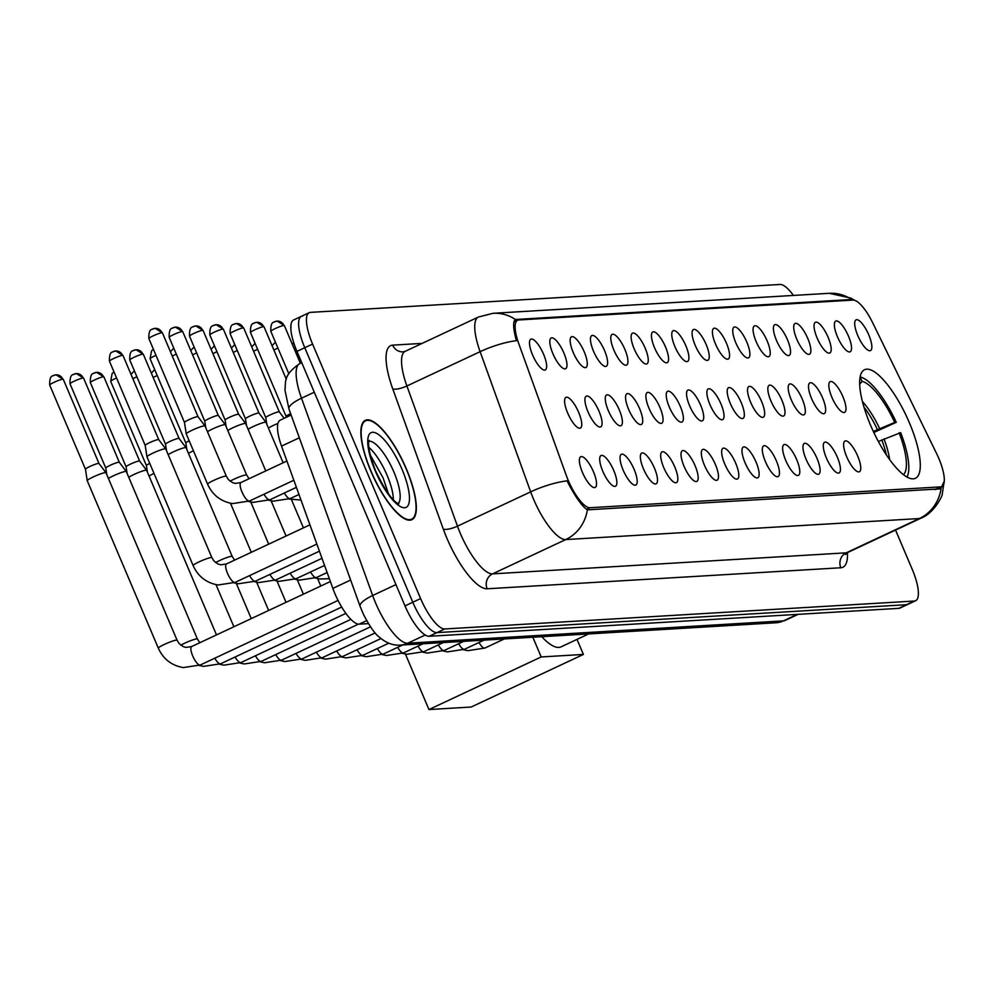 <?xml version="1.0" encoding="UTF-8"?>
<svg xmlns="http://www.w3.org/2000/svg" width="994" height="994" viewBox="0 0 994 994"><rect width="100%" height="100%" fill="white"/><g stroke="black" fill="none" stroke-linecap="round" stroke-linejoin="round"><path stroke-width="1.49" d="M909.423 422.848A59.963 18.227 64.9 0 0 864.531 369.718A59.963 18.227 64.9 0 0 870.533 425.171A59.963 18.227 64.9 0 0 915.424 478.3A59.963 18.227 64.9 0 0 909.423 422.848M837.445 336.767A16.973 5.156 -115.1 0 1 834.985 321.77A16.973 5.156 -115.1 0 1 848.454 336.109A16.973 5.156 -115.1 0 1 849.124 351.938A16.973 5.156 -115.1 0 1 837.445 336.767M817.118 337.972A16.973 5.156 -115.1 0 1 814.658 322.975A16.973 5.156 -115.1 0 1 828.126 337.314A16.973 5.156 -115.1 0 1 828.797 353.143A16.973 5.156 -115.1 0 1 817.118 337.972M796.79 339.178A16.973 5.156 -115.1 0 1 794.33 324.193A16.973 5.156 -115.1 0 1 807.799 338.519A16.973 5.156 -115.1 0 1 808.47 354.349A16.973 5.156 -115.1 0 1 796.79 339.178M776.476 340.383A16.973 5.156 -115.1 0 1 774.015 325.398A16.973 5.156 -115.1 0 1 787.472 339.737A16.973 5.156 -115.1 0 1 788.143 355.566A16.973 5.156 -115.1 0 1 776.476 340.383M756.148 341.601A16.973 5.156 -115.1 0 1 753.688 326.604A16.973 5.156 -115.1 0 1 767.157 340.942A16.973 5.156 -115.1 0 1 767.815 356.771A16.973 5.156 -115.1 0 1 756.148 341.601M735.821 342.806A16.973 5.156 -115.1 0 1 733.361 327.809A16.973 5.156 -115.1 0 1 746.829 342.147A16.973 5.156 -115.1 0 1 747.5 357.977A16.973 5.156 -115.1 0 1 735.821 342.806M715.494 344.011A16.973 5.156 -115.1 0 1 713.033 329.026A16.973 5.156 -115.1 0 1 726.502 343.365A16.973 5.156 -115.1 0 1 727.173 359.194A16.973 5.156 -115.1 0 1 715.494 344.011M695.166 345.229A16.973 5.156 -115.1 0 1 692.706 330.232A16.973 5.156 -115.1 0 1 706.175 344.57A16.973 5.156 -115.1 0 1 706.846 360.4A16.973 5.156 -115.1 0 1 695.166 345.229M674.839 346.434A16.973 5.156 -115.1 0 1 672.379 331.437A16.973 5.156 -115.1 0 1 685.848 345.775A16.973 5.156 -115.1 0 1 686.519 361.605A16.973 5.156 -115.1 0 1 674.839 346.434M654.512 347.639A16.973 5.156 -115.1 0 1 652.064 332.655A16.973 5.156 -115.1 0 1 665.52 346.981A16.973 5.156 -115.1 0 1 666.191 362.81A16.973 5.156 -115.1 0 1 654.512 347.639M634.197 348.844A16.973 5.156 -115.1 0 1 631.737 333.86A16.973 5.156 -115.1 0 1 645.193 348.198A16.973 5.156 -115.1 0 1 645.864 364.028A16.973 5.156 -115.1 0 1 634.197 348.844M613.87 350.062A16.973 5.156 -115.1 0 1 611.409 335.065A16.973 5.156 -115.1 0 1 624.878 349.403A16.973 5.156 -115.1 0 1 625.537 365.233A16.973 5.156 -115.1 0 1 613.87 350.062M593.542 351.267A16.973 5.156 -115.1 0 1 591.082 336.27A16.973 5.156 -115.1 0 1 604.551 350.609A16.973 5.156 -115.1 0 1 605.222 366.438A16.973 5.156 -115.1 0 1 593.542 351.267M573.215 352.472A16.973 5.156 -115.1 0 1 570.755 337.488A16.973 5.156 -115.1 0 1 584.223 351.826A16.973 5.156 -115.1 0 1 584.894 367.643A16.973 5.156 -115.1 0 1 573.215 352.472M552.888 353.678A16.973 5.156 -115.1 0 1 550.428 338.693A16.973 5.156 -115.1 0 1 563.896 353.032A16.973 5.156 -115.1 0 1 564.567 368.861A16.973 5.156 -115.1 0 1 552.888 353.678M532.56 354.895A16.973 5.156 -115.1 0 1 530.1 339.898A16.973 5.156 -115.1 0 1 543.569 354.237A16.973 5.156 -115.1 0 1 544.24 370.066A16.973 5.156 -115.1 0 1 532.56 354.895M857.772 335.55A16.973 5.156 -115.1 0 1 855.312 320.565A16.973 5.156 -115.1 0 1 868.781 334.903A16.973 5.156 -115.1 0 1 869.452 350.733A16.973 5.156 -115.1 0 1 857.772 335.55M831.903 397.339A16.973 5.156 -115.1 0 1 829.443 382.342A16.973 5.156 -115.1 0 1 842.912 396.681A16.973 5.156 -115.1 0 1 843.583 412.51A16.973 5.156 -115.1 0 1 831.903 397.339M811.576 398.544A16.973 5.156 -115.1 0 1 809.116 383.56A16.973 5.156 -115.1 0 1 822.585 397.898A16.973 5.156 -115.1 0 1 823.256 413.728A16.973 5.156 -115.1 0 1 811.576 398.544M791.249 399.762A16.973 5.156 -115.1 0 1 788.789 384.765A16.973 5.156 -115.1 0 1 802.257 399.103A16.973 5.156 -115.1 0 1 802.928 414.933A16.973 5.156 -115.1 0 1 791.249 399.762M770.922 400.967A16.973 5.156 -115.1 0 1 768.461 385.97A16.973 5.156 -115.1 0 1 781.93 400.309A16.973 5.156 -115.1 0 1 782.601 416.138A16.973 5.156 -115.1 0 1 770.922 400.967M750.594 402.172A16.973 5.156 -115.1 0 1 748.147 387.188A16.973 5.156 -115.1 0 1 761.603 401.514A16.973 5.156 -115.1 0 1 762.274 417.343A16.973 5.156 -115.1 0 1 750.594 402.172M730.279 403.378A16.973 5.156 -115.1 0 1 727.819 388.393A16.973 5.156 -115.1 0 1 741.275 402.732A16.973 5.156 -115.1 0 1 741.946 418.561A16.973 5.156 -115.1 0 1 730.279 403.378M709.952 404.595A16.973 5.156 -115.1 0 1 707.492 389.598A16.973 5.156 -115.1 0 1 720.961 403.937A16.973 5.156 -115.1 0 1 721.619 419.766A16.973 5.156 -115.1 0 1 709.952 404.595M689.625 405.8A16.973 5.156 -115.1 0 1 687.165 390.804A16.973 5.156 -115.1 0 1 700.633 405.142A16.973 5.156 -115.1 0 1 701.304 420.971A16.973 5.156 -115.1 0 1 689.625 405.8M669.297 407.006A16.973 5.156 -115.1 0 1 666.837 392.021A16.973 5.156 -115.1 0 1 680.306 406.36A16.973 5.156 -115.1 0 1 680.977 422.177A16.973 5.156 -115.1 0 1 669.297 407.006M648.97 408.211A16.973 5.156 -115.1 0 1 646.51 393.226A16.973 5.156 -115.1 0 1 659.979 407.565A16.973 5.156 -115.1 0 1 660.65 423.394A16.973 5.156 -115.1 0 1 648.97 408.211M628.643 409.429A16.973 5.156 -115.1 0 1 626.183 394.432A16.973 5.156 -115.1 0 1 639.651 408.77A16.973 5.156 -115.1 0 1 640.322 424.6A16.973 5.156 -115.1 0 1 628.643 409.429M608.328 410.634A16.973 5.156 -115.1 0 1 605.868 395.649A16.973 5.156 -115.1 0 1 619.324 409.975A16.973 5.156 -115.1 0 1 619.995 425.805A16.973 5.156 -115.1 0 1 608.328 410.634M588.001 411.839A16.973 5.156 -115.1 0 1 585.541 396.854A16.973 5.156 -115.1 0 1 598.997 411.193A16.973 5.156 -115.1 0 1 599.668 427.022A16.973 5.156 -115.1 0 1 588.001 411.839M567.673 413.057A16.973 5.156 -115.1 0 1 565.213 398.06A16.973 5.156 -115.1 0 1 578.682 412.398A16.973 5.156 -115.1 0 1 579.353 428.228A16.973 5.156 -115.1 0 1 567.673 413.057M846.677 456.706A16.973 5.156 -115.1 0 1 844.229 441.721A16.973 5.156 -115.1 0 1 857.685 456.047A16.973 5.156 -115.1 0 1 858.356 471.877A16.973 5.156 -115.1 0 1 846.677 456.706M826.362 457.911A16.973 5.156 -115.1 0 1 823.902 442.926A16.973 5.156 -115.1 0 1 837.358 457.265A16.973 5.156 -115.1 0 1 838.029 473.094A16.973 5.156 -115.1 0 1 826.362 457.911M806.035 459.129A16.973 5.156 -115.1 0 1 803.574 444.132A16.973 5.156 -115.1 0 1 817.043 458.47A16.973 5.156 -115.1 0 1 817.714 474.3A16.973 5.156 -115.1 0 1 806.035 459.129M785.707 460.334A16.973 5.156 -115.1 0 1 783.247 445.337A16.973 5.156 -115.1 0 1 796.716 459.675A16.973 5.156 -115.1 0 1 797.387 475.505A16.973 5.156 -115.1 0 1 785.707 460.334M765.38 461.539A16.973 5.156 -115.1 0 1 762.92 446.554A16.973 5.156 -115.1 0 1 776.389 460.893A16.973 5.156 -115.1 0 1 777.059 476.722A16.973 5.156 -115.1 0 1 765.38 461.539M745.053 462.744A16.973 5.156 -115.1 0 1 742.593 447.76A16.973 5.156 -115.1 0 1 756.061 462.098A16.973 5.156 -115.1 0 1 756.732 477.928A16.973 5.156 -115.1 0 1 745.053 462.744M724.725 463.962A16.973 5.156 -115.1 0 1 722.265 448.965A16.973 5.156 -115.1 0 1 735.734 463.303A16.973 5.156 -115.1 0 1 736.405 479.133A16.973 5.156 -115.1 0 1 724.725 463.962M704.411 465.167A16.973 5.156 -115.1 0 1 701.95 450.183A16.973 5.156 -115.1 0 1 715.407 464.509A16.973 5.156 -115.1 0 1 716.078 480.338A16.973 5.156 -115.1 0 1 704.411 465.167M684.083 466.372A16.973 5.156 -115.1 0 1 681.623 451.388A16.973 5.156 -115.1 0 1 695.092 465.726A16.973 5.156 -115.1 0 1 695.75 481.556A16.973 5.156 -115.1 0 1 684.083 466.372M663.756 467.59A16.973 5.156 -115.1 0 1 661.296 452.593A16.973 5.156 -115.1 0 1 674.764 466.931A16.973 5.156 -115.1 0 1 675.435 482.761A16.973 5.156 -115.1 0 1 663.756 467.59M643.429 468.795A16.973 5.156 -115.1 0 1 640.968 453.798A16.973 5.156 -115.1 0 1 654.437 468.137A16.973 5.156 -115.1 0 1 655.108 483.966A16.973 5.156 -115.1 0 1 643.429 468.795M623.101 470A16.973 5.156 -115.1 0 1 620.641 455.016A16.973 5.156 -115.1 0 1 634.11 469.342A16.973 5.156 -115.1 0 1 634.781 485.171A16.973 5.156 -115.1 0 1 623.101 470M602.774 471.206A16.973 5.156 -115.1 0 1 600.314 456.221A16.973 5.156 -115.1 0 1 613.783 470.56A16.973 5.156 -115.1 0 1 614.454 486.389A16.973 5.156 -115.1 0 1 602.774 471.206M582.447 472.423A16.973 5.156 -115.1 0 1 579.999 457.426A16.973 5.156 -115.1 0 1 593.455 471.765A16.973 5.156 -115.1 0 1 594.126 487.594A16.973 5.156 -115.1 0 1 582.447 472.423M936.572 453.5A30.541 9.281 -115.1 0 1 938.783 458.333A30.541 9.281 -115.1 0 1 941.827 486.588A30.541 9.281 -115.1 0 1 940.734 486.861L589.989 507.723A30.541 9.281 -115.1 0 1 566.319 475.517L518.756 343.638A30.541 9.281 -115.1 0 1 517.613 320.242A30.541 9.281 -115.1 0 1 518.719 319.969L853.026 300.089A30.541 9.281 -115.1 0 1 872.583 322.59L936.572 453.5M368.414 623.611L359.145 624.157A33.945 10.325 -115.1 0 1 332.841 588.373L281.538 446.12A33.945 10.325 -115.1 0 1 280.271 420.127L291.13 415.032M406.397 468.957A54.869 16.687 64.9 0 0 365.32 420.325A54.869 16.687 64.9 0 0 370.812 471.081A54.869 16.687 64.9 0 0 411.889 519.7A54.869 16.687 64.9 0 0 406.397 468.957M944.3 480.984L940.734 488.961M944.3 480.611L942.25 494.08C943.182 494.316 934.484 513.09 921.04 518.135A45.252 13.754 -115.1 0 1 919.413 518.533A39.598 37.449 -93.4 0 0 941.032 488.812L587.355 509.847C582.459 506.667 576.383 498.354 569.127 484.923L567.077 480.86A39.598 10.971 160.2 0 0 530.659 491.856L480.114 351.677A45.252 13.754 -115.1 0 1 478.412 317.024L405.217 351.317A45.252 13.754 64.9 0 0 406.906 385.97L457.464 526.161A45.252 13.754 64.9 0 0 460.297 533.356A45.252 13.754 64.9 0 0 492.527 573.873L846.205 552.838A45.252 13.754 64.9 0 0 847.845 552.428L845.484 554.528L845.795 553.037M302.598 316.042A33.945 10.325 64.9 0 0 301.368 316.34L293.565 320.006A33.945 10.325 64.9 0 0 296.957 351.391L404.993 605.893L412.796 602.24A33.945 10.325 64.9 0 0 436.975 632.619L906.59 604.7A33.945 10.325 64.9 0 0 907.82 604.389A33.945 10.325 64.9 0 1 906.59 604.7L436.975 632.619A33.945 10.325 64.9 0 1 412.796 602.24L304.773 347.738L412.796 602.24L420.611 598.574A33.945 10.325 64.9 0 0 444.79 628.966L914.405 601.035A33.945 10.325 64.9 0 0 915.623 600.736A33.945 10.325 64.9 0 0 912.231 569.338L895.557 530.075M301.368 316.34A33.945 10.325 64.9 0 0 304.773 347.738A33.945 10.325 64.9 0 1 301.368 316.34L309.184 312.688A33.945 10.325 64.9 0 0 312.576 344.073L420.611 598.574M847.435 552.652A56.571 17.196 -115.1 0 1 840.837 567.76L487.159 588.783A56.571 17.196 -115.1 0 1 446.865 538.152A56.571 17.196 -115.1 0 1 443.324 529.156L392.779 388.965A11.319 3.131 -19.8 0 0 406.906 385.97L480.114 351.677A39.598 10.971 160.2 0 1 516.408 340.681C513.09 328.48 512.755 321.41 515.414 319.496L851.622 299.505A39.598 37.449 86.6 0 0 829.282 293.305L493.061 313.296L478.412 317.024M515.389 319.509L515.414 319.496A39.598 37.449 -93.4 0 0 493.061 313.296M793.448 295.442A33.945 10.325 64.9 0 0 780.017 284.458L310.401 312.377A33.945 10.325 64.9 0 0 309.184 312.688M404.993 605.893A33.945 10.325 64.9 0 0 429.172 636.284L898.787 608.353A33.945 10.325 64.9 0 0 900.017 608.055L915.623 600.736M370.998 471.069A54.31 16.513 64.9 0 0 411.64 519.191A54.31 16.513 64.9 0 0 406.211 468.969A54.31 16.513 64.9 0 0 365.556 420.847A54.31 16.513 64.9 0 0 370.998 471.069M873.328 431.446L894.724 422.413A51.812 15.755 64.9 0 0 862.059 381.373L860.108 377.049M541.792 636.694A62.224 18.923 64.9 0 0 561.026 646.87L588.684 633.911M860.208 376.999A56.571 17.196 64.9 0 1 896.277 422.326L873.813 432.477M896.277 422.326L894.724 422.413M862.059 381.373L859.673 384.293M907 477.045A56.571 17.196 64.9 0 0 900.663 432.663L878.373 441.485M903.447 474.66A51.812 15.755 64.9 0 0 899.11 432.763M428.961 709.542L541.196 656.947L583.391 654.437L471.156 707.032L428.961 709.542L405.415 654.064M541.196 656.947L532.834 637.229M577.005 639.378L583.391 654.437M149.088 476.101A10.176 1.168 -23 0 1 154.008 473.417M116.571 377.981A7.356 0.845 -23 0 0 110.682 381.398L146.416 465.602A7.356 0.845 -23 0 1 146.416 465.59A7.356 0.845 -23 0 1 149.746 463.39M128.76 477.306A10.176 1.168 -23 0 1 133.954 474.486A10.176 1.168 -23 0 1 146.043 470.174A10.176 1.168 -23 0 1 146.615 470.286A10.176 1.168 -23 0 1 146.627 470.311L139.62 461.054A7.356 0.845 -23 0 1 139.632 461.079L103.885 376.863L96.679 372.39A7.356 6.958 86.6 0 1 103.463 376.763A7.356 0.845 -23 0 1 103.885 376.863M103.463 376.763A7.356 0.845 -23 0 0 95.747 379.41A7.356 0.845 -23 0 0 90.355 382.603L126.089 466.807A7.356 0.845 -23 0 1 126.089 466.795A7.356 0.845 -23 0 1 130.487 464.086A7.356 0.845 -23 0 1 139.21 460.98A7.356 0.845 -23 0 1 139.62 461.054M108.433 478.512A10.176 1.168 -23 0 1 113.627 475.704A10.176 1.168 -23 0 1 125.716 471.392A10.176 1.168 -23 0 1 126.288 471.491A10.176 1.168 -23 0 1 126.3 471.529L197.408 639.018L199.794 642.733M105.774 468.025A7.356 0.845 -23 0 1 105.762 468A7.356 0.845 -23 0 1 110.16 465.304A7.356 0.845 -23 0 1 118.882 462.185A7.356 0.845 -23 0 1 119.292 462.26A7.356 0.845 -23 0 1 119.305 462.285L126.288 471.491M338.047 600.438L200.328 664.974L183.256 667.583C171.564 665.52 163.252 659.047 158.332 648.187L87.236 480.686A10.176 1.168 -23 0 1 87.224 480.661A10.176 1.168 -23 0 1 93.312 476.909A10.176 1.168 -23 0 1 105.389 472.597A10.176 1.168 -23 0 1 105.96 472.697A10.176 1.168 -23 0 1 105.985 472.734L98.978 463.465A7.356 0.845 -23 0 1 98.99 463.49M62.808 379.174A7.356 0.845 -23 0 0 55.092 381.833A7.356 0.845 -23 0 0 49.7 385.026L85.447 469.23A7.356 0.845 -23 0 1 85.434 469.218A7.356 0.845 -23 0 1 89.833 466.509A7.356 0.845 -23 0 1 98.555 463.39A7.356 0.845 -23 0 1 98.978 463.465L63.243 379.273L56.037 374.813A7.356 6.958 86.6 0 1 62.808 379.174A7.356 0.845 -23 0 1 63.243 379.273M188.5 453.475A10.176 1.168 -23 0 1 193.42 450.779M185.841 442.989A7.356 0.845 -23 0 1 185.828 442.964A7.356 0.845 -23 0 1 189.171 440.764M168.172 454.68A10.176 1.168 -23 0 1 173.378 451.86A10.176 1.168 -23 0 1 185.456 447.548A10.176 1.168 -23 0 1 186.027 447.66A10.176 1.168 -23 0 1 186.052 447.685L232.198 556.416A10.176 1.168 -23 0 0 231.801 556.28A10.176 1.168 -23 0 0 231.614 556.28A10.176 1.168 -23 0 0 215.636 562.592M133.681 350.385A7.356 6.958 86.6 0 1 142.875 354.137A7.356 0.845 -23 0 0 135.159 356.784A7.356 0.845 -23 0 0 129.767 359.977L165.513 444.181A7.356 0.845 -23 0 1 165.513 444.169A7.356 0.845 -23 0 1 169.899 441.46A7.356 0.845 -23 0 1 178.622 438.342A7.356 0.845 -23 0 1 179.044 438.429A7.356 0.845 -23 0 1 179.057 438.441L186.027 447.66M153.051 453.065A10.176 1.168 -23 0 1 165.128 448.754A10.176 1.168 -23 0 1 165.7 448.866A10.176 1.168 -23 0 1 165.725 448.89L211.871 557.634A10.176 1.168 -23 0 0 211.473 557.485A10.176 1.168 -23 0 0 211.287 557.497A10.176 1.168 -23 0 0 200.602 561.163A10.176 1.168 -23 0 0 193.134 565.586L146.975 456.855A10.176 1.168 -23 0 1 146.963 456.818A10.176 1.168 -23 0 1 153.051 453.065M113.353 351.59A7.356 6.958 86.6 0 1 122.56 355.343A7.356 0.845 -23 0 0 114.832 357.989A7.356 0.845 -23 0 0 109.439 361.182L145.186 445.387A7.356 0.845 -23 0 1 145.186 445.374A7.356 0.845 -23 0 1 149.572 442.665A7.356 0.845 -23 0 1 158.307 439.559A7.356 0.845 -23 0 1 158.717 439.634A7.356 0.845 -23 0 1 158.729 439.659L165.7 448.866M254.402 322.913A7.356 6.958 86.6 0 1 263.596 326.666A7.356 0.845 -23 0 0 255.88 329.325A7.356 0.845 -23 0 0 250.488 332.518L286.098 416.411A7.356 0.845 -23 0 1 286.098 416.399A7.356 0.845 -23 0 1 290.484 413.69A7.356 0.845 -23 0 1 290.621 413.628M268.442 428.116A10.176 1.168 -23 0 1 273.636 425.295A10.176 1.168 -23 0 1 277.96 423.419M234.075 324.131A7.356 6.958 86.6 0 1 243.269 327.883A7.356 0.845 -23 0 0 235.553 330.53A7.356 0.845 -23 0 0 230.161 333.723L265.771 417.617A7.356 0.845 -23 0 1 265.771 417.604A7.356 0.845 -23 0 1 270.157 414.896A7.356 0.845 -23 0 1 278.892 411.789A7.356 0.845 -23 0 1 279.302 411.864A7.356 0.845 -23 0 1 279.314 411.876L284.172 418.3M248.115 429.321A10.176 1.168 -23 0 1 253.308 426.501A10.176 1.168 -23 0 1 265.398 422.189A10.176 1.168 -23 0 1 265.97 422.301A10.176 1.168 -23 0 1 265.982 422.326L258.974 413.069A7.356 0.845 -23 0 1 258.987 413.094A7.356 0.845 -23 0 0 258.564 412.995A7.356 0.845 -23 0 0 249.829 416.101A7.356 0.845 -23 0 0 245.443 418.809L246.487 425.482M213.747 325.336A7.356 6.958 86.6 0 1 222.942 329.089A7.356 0.845 -23 0 0 215.226 331.735A7.356 0.845 -23 0 0 209.833 334.928L245.443 418.822A7.356 0.845 -23 0 1 245.443 418.809M227.788 430.539A10.176 1.168 -23 0 1 232.981 427.718A10.176 1.168 -23 0 1 245.071 423.407A10.176 1.168 -23 0 1 245.642 423.506A10.176 1.168 -23 0 1 245.655 423.543L265.771 470.92M202.627 330.294A7.356 0.845 -23 0 0 194.899 332.953A7.356 0.845 -23 0 0 189.506 336.146L225.116 420.04A7.356 0.845 -23 0 1 225.116 420.027A7.356 0.845 -23 0 1 229.502 417.318A7.356 0.845 -23 0 1 238.237 414.2A7.356 0.845 -23 0 1 238.647 414.274A7.356 0.845 -23 0 1 238.659 414.299L203.049 330.393L195.843 325.933A7.356 6.958 86.6 0 1 202.627 330.294A7.356 0.845 -23 0 1 203.049 330.393M207.46 431.744A10.176 1.168 -23 0 1 212.654 428.923A10.176 1.168 -23 0 1 224.743 424.612A10.176 1.168 -23 0 1 225.315 424.724A10.176 1.168 -23 0 1 225.327 424.749L218.32 415.492A7.356 0.845 -23 0 1 218.332 415.504A7.356 0.845 -23 0 0 217.91 415.405A7.356 0.845 -23 0 0 209.187 418.524A7.356 0.845 -23 0 0 204.789 421.232L205.833 427.905M293.851 480.251L249.593 500.976A10.176 3.094 -115.1 0 1 249.022 501.063A10.176 3.094 -115.1 0 1 241.977 491.955A10.176 3.094 -115.1 0 1 240.958 482.537L235.28 483.419L232.521 482.637L228.409 479.568L226.346 476.238A10.176 1.168 -23 0 0 225.949 476.101A10.176 1.168 -23 0 0 225.762 476.101A10.176 1.168 -23 0 0 215.077 479.779A10.176 1.168 -23 0 0 207.609 484.19L186.263 433.918A10.176 1.168 -23 0 1 186.251 433.881A10.176 1.168 -23 0 1 192.327 430.129A10.176 1.168 -23 0 1 204.416 425.817A10.176 1.168 -23 0 1 204.988 425.929A10.176 1.168 -23 0 1 205.012 425.954L198.005 416.697A7.356 0.845 -23 0 1 198.017 416.722L162.395 332.816L155.188 328.343A7.356 6.958 86.6 0 1 161.972 332.717A7.356 0.845 -23 0 1 162.395 332.816M161.972 332.717A7.356 0.845 -23 0 0 154.256 335.363A7.356 0.845 -23 0 0 148.864 338.556L184.474 422.45A7.356 0.845 -23 0 1 184.462 422.438A7.356 0.845 -23 0 1 188.86 419.729A7.356 0.845 -23 0 1 197.582 416.623A7.356 0.845 -23 0 1 198.005 416.697M589.989 507.723L586.535 509.338M940.734 486.861L934.956 489.57M299.331 437.782L281.538 446.12M350.633 580.049L332.841 588.373M366.662 620.641L359.145 624.157M487.159 588.783A11.319 10.698 86.6 0 1 492.527 573.873L565.735 539.568A45.252 13.754 -115.1 0 1 533.492 499.063A45.252 13.754 -115.1 0 1 530.659 491.856L457.464 526.161A11.319 3.131 -19.8 0 1 443.324 529.156M587.355 509.847A39.598 37.449 86.6 0 1 565.735 539.568L919.413 518.533L846.205 552.838A11.319 10.698 86.6 0 0 840.837 567.76M392.779 388.965A56.571 17.196 -115.1 0 1 392.692 345.142L422.127 343.39M444.79 628.966L429.172 636.284M914.405 601.035L898.787 608.353M312.576 344.073L296.957 351.391M405.217 351.317L403.129 351.864A11.319 10.698 86.6 0 1 392.692 345.142M516.358 319.298L514.693 320.08M850.28 299.43L848.28 300.374M314.29 392.22L301.505 398.209A22.626 6.262 160.2 0 0 288.968 409.043L284.955 390.145C286.023 382.069 282.781 375.359 299.803 363.555A45.252 13.754 64.9 0 0 301.505 398.209L372.651 595.505A45.252 13.754 64.9 0 0 375.471 602.712A45.252 13.754 64.9 0 0 407.714 643.217L783.409 620.877A45.252 13.754 64.9 0 0 785.049 620.467L775.966 622.778L400.284 645.118A22.626 21.396 86.6 0 0 407.714 643.217L425.221 635.017M797.25 614.391L783.409 620.877A22.626 21.396 86.6 0 1 775.966 622.778M395.947 584.596L372.651 595.505A22.626 6.262 160.2 0 0 360.114 606.352L288.968 409.043M393.363 499.709A34.479 10.487 64.9 0 0 387.101 475.294A34.479 10.487 64.9 0 0 368.836 447.362M398.109 503.511A34.479 10.487 64.9 0 0 393.935 472.1A34.479 10.487 64.9 0 0 368.948 441.274M375.223 470.808A41.276 12.549 64.9 0 0 404.62 507.76A41.276 12.549 64.9 0 0 401.986 469.218A41.276 12.549 64.9 0 0 372.588 432.278A41.276 12.549 64.9 0 0 375.223 470.808M877.391 429.545A44.345 13.481 64.9 0 0 863.972 407.118M879.628 428.563A44.879 13.643 64.9 0 0 862.419 401.501M889.63 459.588A44.879 13.643 64.9 0 0 884.014 438.913M886.325 454.805A44.345 13.481 64.9 0 0 881.777 439.882M504.368 638.918L484.886 648.051A10.176 3.094 -115.1 0 1 484.302 648.138A10.176 3.094 -115.1 0 1 478.984 642.497M484.041 640.136L464.558 649.256A10.176 3.094 -115.1 0 1 463.974 649.343A10.176 3.094 -115.1 0 1 458.656 643.714M463.713 641.341L444.231 650.474A10.176 3.094 -115.1 0 1 443.647 650.548A10.176 3.094 -115.1 0 1 438.329 644.92M443.386 642.546L423.904 651.679A10.176 3.094 -115.1 0 1 423.32 651.766A10.176 3.094 -115.1 0 1 418.002 646.125M423.059 643.764L403.589 652.884A10.176 3.094 -115.1 0 1 403.005 652.971A10.176 3.094 -115.1 0 1 397.687 647.33M402.732 644.969L383.262 654.089A10.176 3.094 -115.1 0 1 382.678 654.176A10.176 3.094 -115.1 0 1 377.36 648.548M388.816 643.18L362.934 655.307A10.176 3.094 -115.1 0 1 362.35 655.394A10.176 3.094 -115.1 0 1 357.032 649.753M380.988 638.533L342.607 656.512A10.176 3.094 -115.1 0 1 342.023 656.599A10.176 3.094 -115.1 0 1 336.705 650.958M375.185 632.929L322.28 657.717A10.176 3.094 -115.1 0 1 321.696 657.804A10.176 3.094 -115.1 0 1 316.378 652.176M370.489 626.816L301.952 658.935A10.176 3.094 -115.1 0 1 301.368 659.01A10.176 3.094 -115.1 0 1 296.05 653.381M153.188 377.521A7.356 0.845 -23 0 1 157.226 375.57M358.449 624.145L281.625 660.14A10.176 3.094 -115.1 0 1 281.053 660.227A10.176 3.094 -115.1 0 1 275.723 654.586M132.873 378.739A7.356 0.845 -23 0 1 136.899 376.776M350.882 619.374L261.31 661.345A10.176 3.094 -115.1 0 1 260.726 661.432A10.176 3.094 -115.1 0 1 255.408 655.791M94.268 373.011A7.356 6.958 86.6 0 1 96.679 372.39L93.672 373.235C94.517 373.98 89.982 371.334 90.355 382.603M345.875 613.397L240.983 662.551A10.176 3.094 -115.1 0 1 240.399 662.638A10.176 3.094 -115.1 0 1 235.081 657.009M83.136 377.968A7.356 0.845 -23 0 1 83.558 378.068L76.364 373.595A7.356 6.958 86.6 0 1 83.136 377.968A7.356 0.845 -23 0 0 75.42 380.627A7.356 0.845 -23 0 0 70.027 383.821L105.762 468.012L106.805 474.685M73.941 374.216A7.356 6.958 86.6 0 1 76.364 373.595L73.345 374.452C74.19 375.185 69.655 372.539 70.027 383.821M341.688 607.048L220.656 663.768A10.176 3.094 -115.1 0 1 220.072 663.855A10.176 3.094 -115.1 0 1 214.754 658.214M180.833 645.193A10.176 1.168 -23 0 1 196.812 638.881A10.176 1.168 -23 0 1 197.011 638.881A10.176 1.168 -23 0 1 197.408 639.018M53.614 375.421A7.356 6.958 86.6 0 1 56.037 374.813L53.017 375.657C53.875 376.391 49.34 373.756 49.7 385.026M200.328 664.974A10.176 3.094 -115.1 0 1 199.744 665.061A10.176 3.094 -115.1 0 1 192.712 655.953A10.176 3.094 -115.1 0 1 191.693 646.535L186.002 647.405L183.306 646.659L179.119 643.54L177.081 640.235L105.985 472.734M158.332 648.187A10.176 1.168 -23 0 1 165.799 643.764A10.176 1.168 -23 0 1 176.485 640.086A10.176 1.168 -23 0 1 176.683 640.086A10.176 1.168 -23 0 1 177.081 640.235M294.236 348.857A7.356 0.845 -23 0 1 295.628 348.124M273.909 350.062A7.356 0.845 -23 0 1 277.935 348.099M253.582 351.267A7.356 0.845 -23 0 1 257.62 349.316M233.255 352.485A7.356 0.845 -23 0 1 237.293 350.522M212.94 353.69A7.356 0.845 -23 0 1 216.965 351.727M327.125 572.532L316.427 577.539A10.176 3.094 -115.1 0 1 315.843 577.626A10.176 3.094 -115.1 0 1 310.526 571.985M192.612 354.895A7.356 0.845 -23 0 1 196.638 352.945M324.566 565.412L296.1 578.744A10.176 3.094 -115.1 0 1 295.516 578.831A10.176 3.094 -115.1 0 1 290.198 573.203M172.285 356.113A7.356 0.845 -23 0 1 176.311 354.15M321.994 558.305L275.773 579.962A10.176 3.094 -115.1 0 1 275.189 580.036A10.176 3.094 -115.1 0 1 269.871 574.408M186.872 449.636L185.828 442.964L150.094 358.772A7.356 0.845 -23 0 1 155.983 355.355M142.875 354.137A7.356 0.845 -23 0 1 143.31 354.237L136.103 349.764L133.084 350.609C133.941 351.354 129.406 348.708 129.767 359.977M319.434 551.185L255.458 581.167A10.176 3.094 -115.1 0 1 254.874 581.254A10.176 3.094 -115.1 0 1 249.556 575.613M122.56 355.343A7.356 0.845 -23 0 1 122.983 355.442L115.776 350.969L112.757 351.814C113.614 352.559 109.079 349.913 109.439 361.182M316.862 544.078L235.131 582.372A10.176 3.094 -115.1 0 1 234.547 582.459A10.176 3.094 -115.1 0 1 227.502 573.352A10.176 3.094 -115.1 0 1 226.483 563.933L309.929 524.832M283.924 325.46A7.356 0.845 -23 0 1 284.346 325.56L277.14 321.099A7.356 6.958 86.6 0 1 283.924 325.46A7.356 0.845 -23 0 0 276.208 328.119A7.356 0.845 -23 0 0 270.815 331.313L288.794 373.669M274.729 321.708A7.356 6.958 86.6 0 1 277.14 321.099L274.133 321.944C274.978 322.677 270.443 320.031 270.815 331.313M263.596 326.666A7.356 0.845 -23 0 1 264.019 326.765L256.812 322.304L253.805 323.149C254.65 323.895 250.115 321.248 250.488 332.518M243.269 327.883A7.356 0.845 -23 0 1 243.704 327.983L236.497 323.51L233.478 324.355C234.335 325.1 229.8 322.454 230.161 333.723M222.942 329.089A7.356 0.845 -23 0 1 223.377 329.188L216.17 324.715L213.151 325.56C214.008 326.305 209.473 323.659 209.833 334.928M193.42 326.541A7.356 6.958 86.6 0 1 195.843 325.933L192.836 326.777C193.681 327.511 189.146 324.864 189.506 336.146M298.983 494.478L290.248 498.566A10.176 3.094 -115.1 0 1 289.664 498.653A10.176 3.094 -115.1 0 1 284.346 493.012M182.3 331.511A7.356 0.845 -23 0 1 182.722 331.598L175.516 327.138A7.356 6.958 86.6 0 1 182.3 331.511A7.356 0.845 -23 0 0 174.584 334.158A7.356 0.845 -23 0 0 169.179 337.351L204.789 421.245M173.093 327.759A7.356 6.958 86.6 0 1 175.516 327.138L172.509 327.983C173.354 328.728 168.818 326.082 169.179 337.351M296.411 487.358L269.921 499.771A10.176 3.094 -115.1 0 1 269.337 499.858A10.176 3.094 -115.1 0 1 264.019 494.217M230.111 481.208A10.176 1.168 -23 0 1 246.09 474.896A10.176 1.168 -23 0 1 246.276 474.883A10.176 1.168 -23 0 1 246.674 475.033L225.327 424.749M152.778 328.964A7.356 6.958 86.6 0 1 155.188 328.343L152.181 329.188C153.026 329.933 148.491 327.287 148.864 338.556M517.613 320.242L513.898 321.981M941.827 486.588L935.553 489.533M829.282 293.305L850.914 298.101L854.542 300.287M921.04 518.135L847.845 552.428M400.284 645.118C393.077 645.628 386.107 642.981 379.385 637.179C375.111 634.16 369.78 626.531 363.406 614.28L360.114 606.352M785.049 620.467L798.132 614.342M299.803 363.555L301.741 362.648M388.505 493.943L383.05 477.816L370.153 454.78M397.376 503.983L398.681 503.734C400.296 503.573 392.829 506.828 375.608 470.907C364.873 442.964 369.843 439.162 369.134 440.702M409.478 520.21L411.64 519.191M363.394 421.854L365.556 420.847M484.886 648.051L467.814 650.672L463.465 649.753M464.558 649.256L447.486 651.878L443.138 650.958M444.231 650.474L427.171 653.083L422.81 652.163M423.904 651.679L406.844 654.288L402.483 653.369M403.589 652.884L386.517 655.506L382.156 654.586M383.262 654.089L366.19 656.711L361.841 655.791M362.934 655.307L345.862 657.916L341.514 656.997M320.789 586.038L317.62 578.595M342.607 656.512L325.535 659.134L321.186 658.214M303.406 594.188L297.293 579.8M322.28 657.717L305.22 660.339L300.859 659.42M286.023 602.327L276.978 581.005M301.952 658.935L284.893 661.544L280.532 660.625M268.641 610.478L256.651 582.223M151.349 373.185L154.691 369.594M281.625 660.14L264.566 662.749L260.204 661.83M251.258 618.616L236.323 583.428M131.022 374.39L134.364 370.799M261.31 661.345L244.238 663.967L239.877 663.048M233.876 626.767L215.996 584.634M146.416 465.59L147.46 472.262M110.682 381.398L112.148 373.421L114.037 372.004M240.983 662.551L223.911 665.172L219.562 664.253M216.493 634.905L146.627 470.311M126.089 466.795L127.133 473.467M220.656 663.768L203.584 666.378L199.235 665.458M83.558 378.068L119.305 462.272M330.381 581.54L191.693 646.535M85.434 469.218L87.224 480.661M292.398 344.508L293.665 342.532M272.07 345.726L275.4 342.135M251.743 346.931L255.073 343.34M231.416 348.136L234.758 344.545M315.334 578.023L319.683 578.943L329.349 578.707M303.443 527.876L291.441 499.622M211.088 349.341L214.431 345.75M295.007 579.241L299.356 580.148L316.427 577.539M286.061 536.014L271.113 500.827M190.761 350.559L194.103 346.968M274.679 580.446L279.041 581.366L296.1 578.744M268.678 544.165L250.799 502.032M170.446 351.764L173.776 348.173M254.352 581.652L258.713 582.571L275.773 579.962M251.296 552.304L230.471 503.25M150.094 358.772L151.573 350.795L153.449 349.379M234.596 560.131L232.198 556.416M234.025 582.857L238.386 583.776L255.458 581.167M165.513 444.169L166.545 450.841M143.31 354.237L179.044 438.441M226.483 563.933L220.805 564.816L218.046 564.033L213.934 560.964L211.871 557.634M193.134 565.586C198.054 576.445 206.367 582.919 218.059 584.994L235.131 582.372M145.186 445.374L146.963 456.818M122.983 355.442L158.717 439.646M290.882 329.387L290.956 324.839M284.346 325.56L300.362 363.295M286.098 416.399L286.235 417.331M264.019 326.765L286.322 379.298M265.771 417.604L266.814 424.276M243.704 327.983L279.314 411.876M289.155 499.05L300.996 500.057M283.153 462.769L265.982 422.326M223.377 329.188L258.987 413.082M268.827 500.255L273.188 501.175L290.248 498.566M238.647 414.274L245.642 423.506M225.116 420.027L226.16 426.699M249.072 478.735L246.674 475.033M248.5 501.473L252.861 502.392L269.921 499.771M182.722 331.598L218.332 415.492M207.609 484.19C212.53 495.062 220.842 501.523 232.534 503.598L249.593 500.976M286.906 461.005L240.958 482.537M226.346 476.238L205.012 425.954M184.462 422.438L186.251 433.881"/></g></svg>
